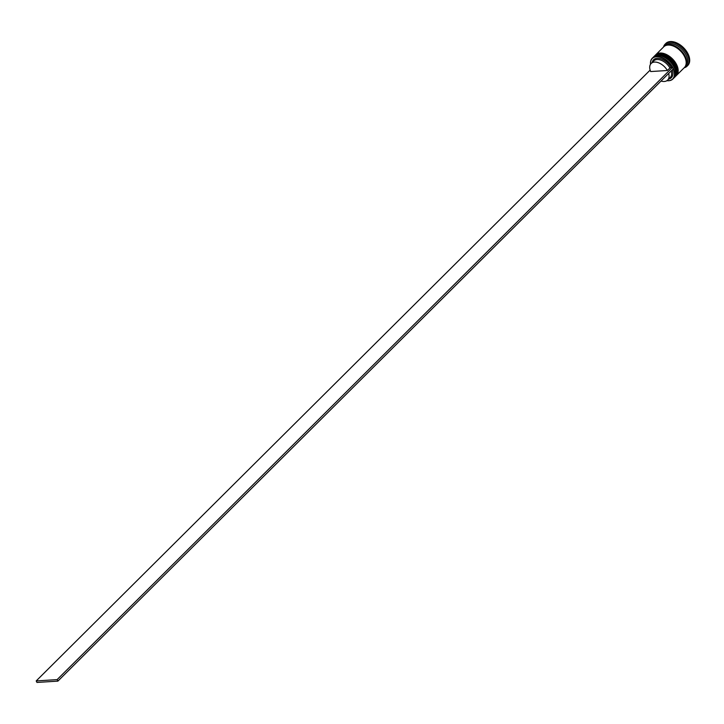 <?xml version="1.0" encoding="UTF-8"?>
<svg xmlns="http://www.w3.org/2000/svg" width="724" height="724" viewBox="0 0 724 724"><rect width="100%" height="100%" fill="white"/><g stroke="black" fill="none" stroke-linecap="round" stroke-linejoin="round"><path stroke-width="1.09" d="M666.931 80.663A14.444 8.833 -134.9 0 0 668.496 80.69A14.444 8.833 -134.9 0 0 673.211 68.925M650.532 64.246A14.634 8.95 45.1 0 1 652.261 58.246A14.634 8.95 45.1 0 1 656.487 56.499A14.634 8.95 45.1 0 1 671.248 65.024A14.634 8.95 45.1 0 1 672.895 78.988A14.634 8.95 45.1 0 1 668.677 80.744A14.634 8.95 45.1 0 1 666.894 80.69M650.143 70.101L36.2 680.931L36.96 682.442L57.893 681.121L673.32 68.816L672.406 67.314A14.444 8.833 -134.9 0 0 656.46 56.753A14.444 8.833 -134.9 0 0 650.559 64.201M662.044 56.309A14.082 8.607 45.1 0 1 662.225 56.363A14.082 8.607 45.1 0 1 674.831 69.033A14.082 8.607 45.1 0 1 674.886 69.214A14.082 8.607 -134.9 0 0 662.044 56.309M672.895 78.988L673.818 78.074A14.634 8.95 -134.9 0 0 674.949 69.404A14.634 8.95 -134.9 0 0 661.854 56.246A14.634 8.95 -134.9 0 0 657.41 55.576A14.634 8.95 -134.9 0 0 653.184 57.332L652.261 58.246M663.582 54.78A14.082 8.607 45.1 0 1 663.763 54.834A14.082 8.607 45.1 0 1 676.37 67.504A14.082 8.607 45.1 0 1 676.424 67.685A14.082 8.607 -134.9 0 0 663.582 54.78M675.094 76.789A14.634 8.95 -134.9 0 0 675.356 76.545A14.634 8.95 -134.9 0 0 676.488 67.875A14.634 8.95 -134.9 0 0 663.392 54.716A14.634 8.95 -134.9 0 0 658.949 54.047A14.634 8.95 -134.9 0 0 654.722 55.802A14.634 8.95 -134.9 0 0 654.478 56.065M664.017 46.571A14.634 8.95 45.1 0 1 664.261 46.309L665.284 45.286A14.634 8.95 45.1 0 1 669.51 43.54A14.634 8.95 45.1 0 1 684.271 52.065A14.634 8.95 45.1 0 1 685.927 66.029L684.895 67.051A14.634 8.95 45.1 0 1 684.633 67.296M663.528 47.042A15.548 9.502 45.1 0 1 665.157 44.128A15.548 9.502 45.1 0 1 669.646 42.273A15.548 9.502 45.1 0 1 685.329 51.332A15.548 9.502 45.1 0 1 687.085 66.165A15.548 9.502 45.1 0 1 684.162 67.785M654.062 56.463A14.634 8.95 45.1 0 1 654.206 56.309A14.634 8.95 45.1 0 1 658.433 54.562A14.634 8.95 45.1 0 1 673.193 63.088A14.634 8.95 45.1 0 1 674.849 77.052A14.634 8.95 45.1 0 1 674.696 77.197M655.6 54.934A14.634 8.95 45.1 0 1 655.745 54.78A14.634 8.95 45.1 0 1 659.971 53.024A14.634 8.95 45.1 0 1 674.732 61.558A14.634 8.95 45.1 0 1 676.388 75.522A14.634 8.95 45.1 0 1 676.234 75.667M655.745 54.78L663.745 46.816A14.634 8.95 45.1 0 1 667.971 45.069A14.634 8.95 45.1 0 1 682.732 53.594A14.634 8.95 45.1 0 1 684.388 67.558L676.388 75.522M664.261 46.309A14.634 8.95 45.1 0 1 668.487 44.553A14.634 8.95 45.1 0 1 683.248 53.087A14.634 8.95 45.1 0 1 684.895 67.051M665.157 44.128L665.872 43.413A15.548 9.502 45.1 0 1 670.361 41.558A15.548 9.502 45.1 0 1 686.044 50.617A15.548 9.502 45.1 0 1 687.8 65.45L687.085 66.165M650.668 71.549A11.702 7.159 45.1 0 1 651.148 63.486A11.702 7.159 45.1 0 1 654.523 62.083A11.702 7.159 45.1 0 1 667.365 70.5L650.668 71.549M651.148 63.486L653.709 60.934A11.702 7.159 45.1 0 1 657.084 59.531A11.702 7.159 45.1 0 1 669.926 67.947L667.365 70.5M652.179 62.454A12.616 7.72 45.1 0 1 657.22 58.264A12.616 7.72 45.1 0 1 671.103 67.395L669.926 67.947M672.406 67.314L671.103 67.395M672.252 69.884A12.616 7.72 45.1 0 1 668.686 79.052M671.22 70.907A11.702 7.159 45.1 0 1 670.216 77.531L667.655 80.083A11.702 7.159 45.1 0 1 661.03 81.052M668.659 73.459A11.702 7.159 45.1 0 1 667.655 80.083M36.2 680.931L57.133 679.61L57.893 681.121M672.56 67.305L57.133 679.61M653.5 57.033A14.634 8.95 45.1 0 1 653.799 56.716A14.634 8.95 45.1 0 1 658.026 54.97A14.634 8.95 45.1 0 1 672.786 63.495A14.634 8.95 45.1 0 1 674.433 77.459A14.634 8.95 45.1 0 1 674.116 77.758L674.542 77.359A14.634 8.95 -134.9 0 0 672.886 63.395A14.634 8.95 -134.9 0 0 658.125 54.861A14.634 8.95 -134.9 0 0 653.899 56.617A14.634 8.95 -134.9 0 0 653.853 56.671M662.759 55.594A14.082 8.607 45.1 0 1 675.61 68.499M674.487 77.405A14.634 8.95 -134.9 0 0 674.542 77.359C681.628 71.359 668.524 53.458 658.315 54.771L653.5 57.042M676.026 75.875A14.634 8.95 -134.9 0 0 676.08 75.83A14.634 8.95 -134.9 0 0 674.424 61.866A14.634 8.95 -134.9 0 0 659.664 53.332A14.634 8.95 -134.9 0 0 655.437 55.087L655.039 55.513A14.634 8.95 45.1 0 1 655.338 55.187A14.634 8.95 45.1 0 1 659.564 53.44A14.634 8.95 45.1 0 1 674.325 61.965A14.634 8.95 45.1 0 1 675.972 75.93A14.634 8.95 45.1 0 1 675.655 76.219M664.297 54.065A14.082 8.607 45.1 0 1 677.148 66.97M675.655 76.228L676.08 75.83C683.166 69.83 670.062 51.929 659.854 53.241L655.437 55.087A14.634 8.95 -134.9 0 0 655.392 55.133M664.569 46.146A14.534 8.887 45.1 0 1 668.524 44.635A14.534 8.887 45.1 0 1 683.031 52.897A14.534 8.887 45.1 0 1 685.058 66.744M674.849 77.052L675.356 76.545M654.206 56.309L654.722 55.802"/></g></svg>
